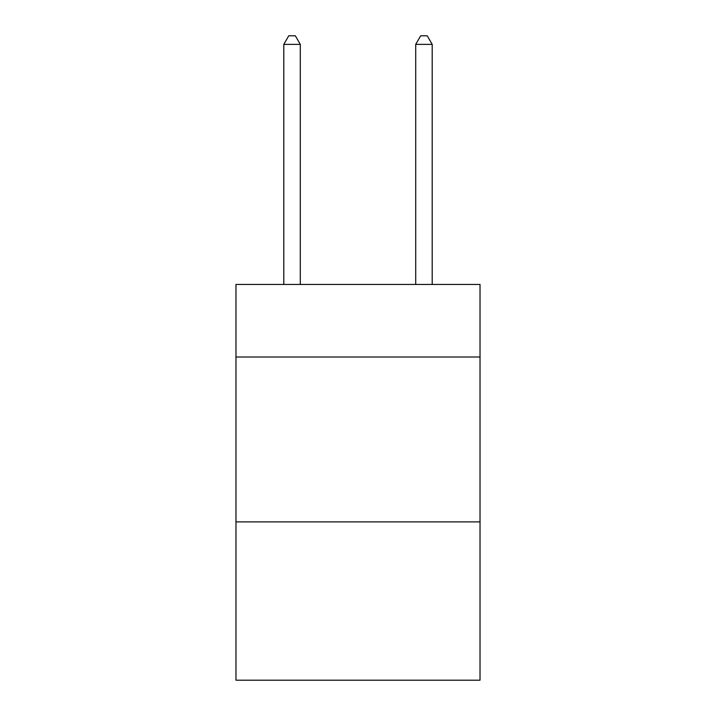 <?xml version="1.0" encoding="UTF-8"?>
<svg xmlns="http://www.w3.org/2000/svg" width="716" height="716" viewBox="0 0 716 716"><rect width="100%" height="100%" fill="white"/><g stroke="black" fill="none" stroke-linecap="round" stroke-linejoin="round"><path stroke-width="1.07" d="M480.024 357.007L480.024 284.458L235.976 284.458L235.976 357.007L480.024 357.007L480.024 680.2L235.976 680.2L235.976 357.007M480.024 521.901L235.976 521.901M300.29 284.458L300.29 44.374L283.796 44.374L283.796 284.458M283.796 44.374L288.745 35.8L295.341 35.8L300.29 44.374M432.204 284.458L432.204 44.374L415.71 44.374L415.71 284.458M415.71 44.374L420.659 35.8L427.255 35.8L432.204 44.374"/></g></svg>
